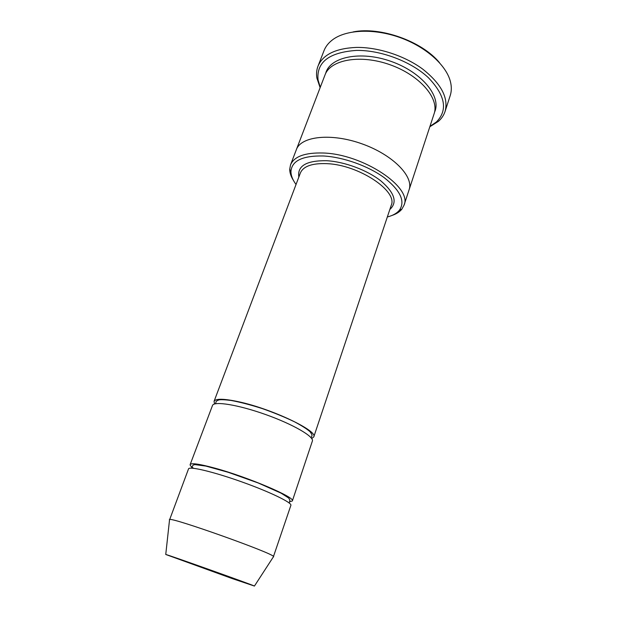 <?xml version="1.0" encoding="UTF-8"?>
<svg xmlns="http://www.w3.org/2000/svg" width="617" height="617" viewBox="0 0 617 617"><rect width="100%" height="100%" fill="white"/><g stroke="black" fill="none" stroke-linecap="round" stroke-linejoin="round"><path stroke-width="0.93" d="M289.666 501.791L292.35 500.95C296.037 497.672 247.988 477.08 214.685 468.095C199.399 463.961 191.224 462.789 190.159 464.562C189.905 465.357 191.062 466.599 193.615 468.303M190.159 464.562L212.487 405.508C213.767 400.865 238.162 404.729 265.557 414.516C292.967 424.241 314.315 436.666 312.372 441.078L292.35 500.95M387.329 216.968C392.836 215.58 396.878 213.305 399.454 210.15C405.5 201.281 400.402 190.437 384.144 177.627C368.141 165.911 343.145 157.019 323.339 155.985C302.546 155.577 291.748 160.759 290.954 171.511C290.954 175.59 292.651 179.909 296.037 184.468M296.276 149.869L296.353 149.653C300.934 136.272 331.113 132.755 361.94 143.83C392.828 154.736 413.999 176.531 409.079 189.797L409.009 190.013M409.086 189.797L434.083 113.821C439.62 98.573 419.915 75.289 390.091 64.77C360.336 54.072 330.342 59.664 324.997 74.981L296.353 149.653C300.934 136.264 331.113 132.755 361.94 143.823C392.828 154.736 413.999 176.531 409.086 189.797L403.996 205.26C412.781 187.514 363.189 154.073 323.177 153.008C305.029 152.499 294.147 156.448 290.53 164.855L289.712 169.235C289.712 172.76 290.946 176.477 293.422 180.388M391.934 215.464C396.322 213.999 399.631 211.901 401.852 209.171L403.996 205.26M353.148 31.922C380.226 26.384 421.997 41.254 439.481 62.664M311.693 438.533L313.768 436.905C318.241 431.021 272.128 408.963 239.072 401.852C223.894 398.574 215.549 398.42 214.045 401.389L214.616 403.965M169.521 519.969L188.524 468.889C189.111 466.02 213.467 471.781 241.586 481.815C269.722 491.811 292.234 502.747 290.885 505.331L273.331 556.935M169.343 519.637L169.567 519.514C171.457 517.023 273.686 553.426 273.578 556.549L273.67 556.789M232.362 578.623L165.749 554.475C167.246 554.49 253.271 585.117 254.435 586.057L232.362 578.623M429.949 126.385L436.358 122.019C448.042 110.212 445.366 95.419 428.329 77.642C411.169 61.515 380.743 49.977 356.379 50.417C329.146 52.337 316.374 62.163 318.048 79.894L320.262 87.329M429.825 126.763L438.51 121.279C441.641 118.472 443.831 115.202 445.065 111.453C448.706 97.98 441.271 83.873 422.745 69.135C404.598 55.715 377.951 47.039 356.256 47.424C335.633 48.35 322.876 54.604 317.986 66.196C316.575 69.883 316.205 73.809 316.86 77.966L320.123 87.699M317.986 66.196L324.018 50.663C325.66 46.437 328.568 42.766 332.756 39.658C346.307 29.539 373.84 28.228 399.808 37.49C425.776 46.722 446.292 65.147 450.402 81.552C451.675 86.604 451.613 91.293 450.209 95.604L445.065 111.453M389.836 209.479C397.649 202.384 394.718 192.913 381.036 181.043C367.439 170.23 344.641 161.693 326.609 160.713C306.425 160.443 297.17 165.896 298.836 177.071M325.676 73.438C329.655 56.995 360.421 50.355 391.271 61.461C422.198 72.351 441.841 96.946 434.53 112.201M390.6 207.189L391.217 205.353C398.15 191.177 358.662 164.731 326.771 163.652C312.094 163.119 303.294 166.235 300.371 173.007L214.045 401.389M296.361 149.661L290.53 164.855M391.217 205.353L313.768 436.905M399.454 210.15L401.852 209.171M290.954 171.511L289.712 169.235M254.435 586.057L273.578 556.549M165.749 554.475L169.567 519.514M436.358 122.019L438.51 121.279M318.048 79.894L316.86 77.966M289.25 503.04L289.928 500.148L288.671 498.004L281.09 493.16L258.191 482.972L228.221 472.298L205.877 466.082L194.903 464.601L193.167 465.01L191.247 468.141M311.145 437.808L311.816 436.126C311.924 435.178 312.742 435.61 310.12 431.8C307.243 429.177 302.052 425.861 294.564 421.835C284.838 417.161 274.087 412.75 262.294 408.585C250.579 404.845 240.106 402.122 230.881 400.418C224.75 399.693 220.747 399.531 218.858 399.932C216.768 400.772 215.827 401.474 216.043 402.022L215.503 403.749M300.371 173.007L299.685 174.819"/></g></svg>
